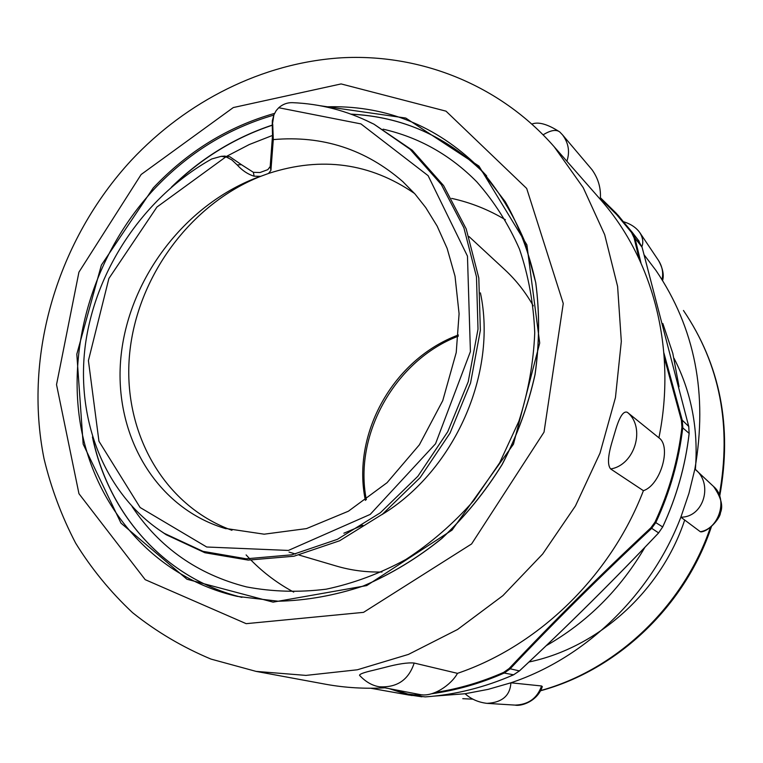 <?xml version="1.0" encoding="UTF-8"?>
<svg xmlns="http://www.w3.org/2000/svg" width="763" height="763" viewBox="0 0 763 763"><rect width="100%" height="100%" fill="white"/><g stroke="black" fill="none" stroke-linecap="round" stroke-linejoin="round"><path stroke-width="1.14" d="M246.106 554.911L249.844 558.917M251.103 560.204C263.645 572.946 277.846 583.571 293.726 592.098M505.383 219.754C488.578 209.663 470.666 202.538 451.667 198.399M226.935 156.157L249.282 144.541L272.515 135.433M383.074 129.166C418.916 137.321 450.132 154.851 476.713 181.766C494.157 201.47 508.416 223.941 519.498 249.158C528.511 275.634 533.585 303.531 534.739 332.859C533.528 362.549 528.254 391.972 518.916 421.138L499.66 462.826L473.689 500.69C453.413 523.637 430.818 543.227 405.926 559.451C380.146 573.471 353.574 583.38 326.221 589.179C298.877 592.565 272.277 591.792 246.42 586.89C197.588 574.377 159.477 547.605 132.094 506.594M382.005 571.992C366.25 572.355 351.047 570.371 336.397 566.06L299.134 555.073M468.94 236.492L504.839 269.73C516.036 280.107 525.516 292.162 533.27 305.887M458.391 334.976C393.231 359.087 351.466 434.042 365.391 500.385M343.875 533.213L362.806 525.24M381.834 514.682C454.643 470.513 497.514 373.241 480.423 292.878M157.149 528.549L166.124 534.701L204.865 552.727L248.213 560.109L293.974 556.217L339.602 540.776L382.521 514.148L420.155 477.628L450.056 433.069L470.552 383.036L480.356 330.341L478.811 277.98L466.193 228.9L443.58 185.59L412.239 150.197L373.984 124.197L410.027 149.186L441.319 184.541L463.885 227.794L476.474 276.816L478.01 329.139L468.215 381.767L447.738 431.734L417.886 476.265L380.317 512.803L337.446 539.317L291.905 554.806L246.258 558.802L202.958 551.344L164.274 533.347C104.588 495.177 75.26 419.526 85.475 344.103C96.033 268.49 144.617 196.596 211.732 158.971L221.213 156.329L226.716 157.188L231.895 159.944L237.15 164.913L241.404 164.655L253.373 172.314L260.002 172.524L267.813 169.644M414.538 193.478C370.227 162.996 321.671 156.281 268.872 173.344M268.528 173.459L260.717 176.32C190.473 204.055 137.14 276.711 129.643 353.584C122.09 430.351 162.605 505.116 231.942 530.304M273.993 114.65L272.334 120.688L272.257 125.256L273.888 114.917L276.168 110.635L278.733 107.736C282.815 104.188 287.393 102.5 292.467 102.662C320.45 103.806 346.907 110.654 371.829 123.215M267.813 169.653L270.197 166.534L272.515 135.499L272.257 125.256M273.288 139.619L270.922 170.359L268.528 173.468M272.715 124.169L273.297 139.6C322.453 135.261 365.63 149.262 402.807 181.613L403.57 182.319M241.404 164.655L229.787 156.711L223.168 156.196M373.984 124.197L365.735 120.23M260.717 176.329L254.098 176.196C247.899 174.307 242.252 170.54 237.159 164.913M260.059 176.434C186.401 203.139 129.92 276.711 121.212 354.375C112.419 431.896 153.888 506.718 224.522 528.292L224.971 528.435M224.522 528.292L264.16 534.186L306.497 528.597L348.405 511.21L387.06 482.693L419.373 444.819L442.769 400.613L456.226 352.554L459.088 313.746L455.025 276.206L447.128 248.376L437.151 226.106L425.754 207.603L415.043 194.05L402.807 181.613M644.258 255.014L655.98 270.464C694.979 327.966 707.94 394.166 694.874 469.054L688.941 493.356L680.873 517.171C651.144 594.825 585.44 657.992 510.895 682.799L488.11 689.37L465.106 693.739L434.09 696.123M409.588 695.16L370.675 688.236M679.032 386.669L672.804 353.345L662.856 323.55M546.194 645.698C587.291 622.246 620.214 589.437 644.954 547.262M627.386 412.344C623.495 410.599 619.537 416.608 615.493 430.351L612.05 441.968C607.834 456.14 607.367 465.134 610.658 468.959C634.921 465.125 646.003 427.366 627.396 412.354L658.908 437.809C676.905 349.712 653.3 259.744 601.33 200.526L566.88 161.222C570.037 151.827 568.588 143.053 562.541 134.879L559.765 131.97C556.227 129.243 550.695 130.187 543.151 134.803M457.476 673.347C451.219 684.936 432.793 697.506 419.841 694.521L379.411 686.776C397.056 687.787 408.644 679.881 414.185 663.047L457.476 673.347C538.554 645.899 610.619 576.122 643.409 490.685L610.658 468.959M323.436 683.839L326.297 684.363C345.353 687.778 364.857 688.922 384.81 687.825M688.76 426.565L642.093 247.269L637.61 239.267L642.093 247.298M425.21 696.896L414.528 695.532L422.578 694.845M689.132 433.441L688.741 426.45L689.142 433.365C685.432 465.649 676.609 496.837 662.675 526.937L658.612 532.898C613.662 580.347 567.262 626.347 519.403 670.915L513.547 674.807C484.629 687.434 455.168 694.797 425.172 696.905C455.206 694.797 484.677 687.425 513.594 674.807L504.229 673.042L509.922 669.027C554.253 622.017 601.444 575.178 651.507 528.501L655.827 522.541C670.019 491.925 679.003 460.203 682.799 427.375L682.227 420.175L663.886 352.907M389.397 688.703L411.143 695.436L414.528 695.532L414.166 694.835L407.766 694.025L394.156 689.609M640.968 262.968L634.978 238.094L632.25 232.343L616.189 213.201L600.386 197.712L618.335 215.538L637.61 239.267M664.23 357.332L681.388 420.289L681.941 427.137L689.161 433.413C685.451 465.688 676.628 496.875 662.694 526.956L658.612 532.898L650.896 527.796C600.777 574.568 553.518 621.483 509.112 668.541L503.704 672.365L504.229 673.042C480.48 683.467 456.255 690.372 431.562 693.767M681.941 427.137C678.154 459.908 669.17 491.572 655.007 522.13L650.896 527.796M600.357 198.466L616.657 214.622L631.506 232.457L634.101 237.913L639.194 259.086M658.908 437.809C671.783 446.498 660.491 485.23 643.409 490.685M680.873 517.171C703.82 517.467 713.672 483.303 694.874 469.054L688.941 493.356L680.873 517.171L700.377 531.763L701.388 531.859C710.2 530.657 720.654 516.961 720.396 512.87C723.4 506.117 721.121 497.304 713.539 486.46L713.5 486.422C728.188 498.315 719.519 528.616 700.377 531.754M694.874 469.054L713.5 486.422M414.185 663.047C407.814 662.408 397.857 663.905 384.304 667.558L373.498 670.248C364.037 672.403 359.392 674.101 359.564 675.35L359.764 675.579M641.902 246.611C643.571 242.3 642.875 237.646 639.823 232.639C636.266 227.67 630.925 224.055 623.819 221.804M662.675 280.212C664.134 274.804 662.761 268.261 658.574 260.574L658.622 260.65C662.303 266.535 663.457 272.763 662.084 279.353M465.106 693.739C471.038 699.108 478.334 702.322 486.985 703.362C502.168 702.513 510.142 695.656 510.895 682.799L488.11 689.37L465.106 693.739M510.895 682.799L541.558 685.975C537.247 698.25 528.425 704.63 515.111 705.117L514.987 705.107C521.1 706.576 537.505 701.359 542.312 686.595L541.558 685.975M561.606 155.223L566.88 161.222M562.541 134.87L592.031 169.729C598.411 178.704 601.177 188.585 600.309 199.362M270.922 170.359L270.197 166.534M254.098 176.196L253.383 172.314M225.81 156.911L156.93 207.05L108.89 278.485L88.413 360.603L98.952 441.252L140.106 507.49L206.706 547.004L288.385 550.438L370.189 514.415L435.539 443.761L470.409 351.6L467.461 256.13L428.119 175.671L360.937 123.902L278.733 107.736M674.044 358.314C691.45 392.296 698.565 429.359 695.37 469.522M684.688 520.032C661.187 591.125 598.287 647.606 528.959 662.007M719.728 496.045C732.404 426.822 720.31 364.962 683.457 310.474C719.9 364.313 731.841 425.811 719.29 494.949M710.401 527.395C683.82 606.06 616.523 669.8 540.595 690.563M472.993 699.175L462.779 698.689L473.003 699.175M325.706 106.849C382.206 104.951 431.524 123.472 473.67 162.433L480.194 169.043C498.163 189.901 512.822 213.592 524.171 240.126L535.75 282.653C539.756 312.668 539.527 343.302 535.063 374.566C528.149 405.678 517.228 435.587 502.283 464.314C485.239 491.849 465.125 516.541 441.93 538.392C417.361 558.23 391.152 574.1 363.312 586.003C335.005 595.445 306.688 600.529 278.342 601.234L237.274 596.389C155.013 577.705 95.499 508.644 80.773 426.298C66.333 343.655 95.28 252.305 154.298 188.976C188.299 153.001 228.127 128.375 273.793 115.108M274.546 113.382C228.147 126.601 187.698 151.475 153.201 187.994L101.384 265.104L76.815 354.156L83.167 444.142L120.993 523.141L186.964 579.241L273.087 602.131L366.707 585.593L452.03 530.123L513.461 444.2L539.708 343.045L526.88 244.856L478.954 166.096L405.773 118.055L319.974 105.714M351.218 114.212C402.072 116.729 446.126 136.176 483.399 172.524L480.194 169.357C443.389 134.956 400.327 116.539 351.009 114.135M272.248 125.103C234.479 137.674 200.879 158.351 171.446 187.135M92.437 436.989C108.212 514.014 164.798 578.631 241.909 597.362C165.313 578.745 108.966 514.834 92.857 438.353M141.136 174.508L78.932 272.153L56.529 384.628L78.961 493.709L145.208 579.67L246.182 623.667L363.541 612.355L471.591 543.952L544.029 432.135L563.256 303.493L526.689 188.461L446.012 111.16L341.118 83.93L233.306 107.554L141.136 174.508M554.234 146.82C499.765 84.474 419.698 53.353 341.061 57.826C262.243 62.852 186.658 101.26 131.37 160.24C57.835 239.83 23.043 354.442 44.054 458.821C51.169 488.291 61.698 516.398 75.642 543.132C91.493 568.788 110.473 591.964 132.571 612.67C156.31 631.659 182.452 647.129 210.989 659.089L256.053 671.383L305.963 675.398L357.322 669.79L408.453 654.406L457.571 629.485L502.884 595.655L542.684 553.995L575.464 505.917L600.004 453.155L615.445 397.637L621.32 341.404L617.61 286.449L604.678 234.651L583.218 187.65L554.234 146.82L601.33 200.526M513.623 674.778L519.431 670.925L509.112 668.541M658.669 532.832L658.669 532.889C613.719 580.338 567.31 626.347 519.431 670.925M634.101 237.913L634.978 238.094L642.074 247.241L688.741 426.45L682.227 420.175L681.388 420.289M662.675 526.937L655.007 522.13M639.194 241.327L632.25 232.343L631.506 232.457M503.704 672.365C481.386 682.17 458.62 688.865 435.415 692.451M419.297 694.416L414.166 694.835M407.766 694.025L407.795 694.683L389.378 688.703M559.956 132.142L559.765 131.97C547.662 124.15 538.392 121.517 531.954 124.054M458.286 336.178C395.692 359.907 353.24 434.366 366.354 499.698M295.519 554.005L289.053 552.097M272.753 119.572L272.334 120.688M221.213 156.329L225.104 156.072M224.961 528.425L226.02 528.74M166.124 534.663L164.283 533.366M711.459 526.556C685.26 605.708 617.782 669.952 540.481 690.782M237.274 596.389L278.266 601.234C306.564 600.529 334.852 595.464 363.131 586.041C390.952 574.158 417.151 558.306 441.729 538.487C464.934 516.656 485.058 491.973 502.121 464.448C517.085 435.73 528.034 405.792 534.987 374.633C539.47 343.331 539.718 312.668 535.712 282.644C529.35 253.488 519.231 226.554 505.344 201.833L480.194 169.043L486.67 175.919M272.277 125.227C235.433 137.502 202.529 157.54 173.554 185.342M256.053 671.383L326.297 684.363M407.795 694.683L421.91 696.81M379.411 686.776C372.239 685.651 365.62 681.845 359.564 675.35M658.622 260.65L639.823 232.639M515.111 705.107L486.985 703.362"/></g></svg>
